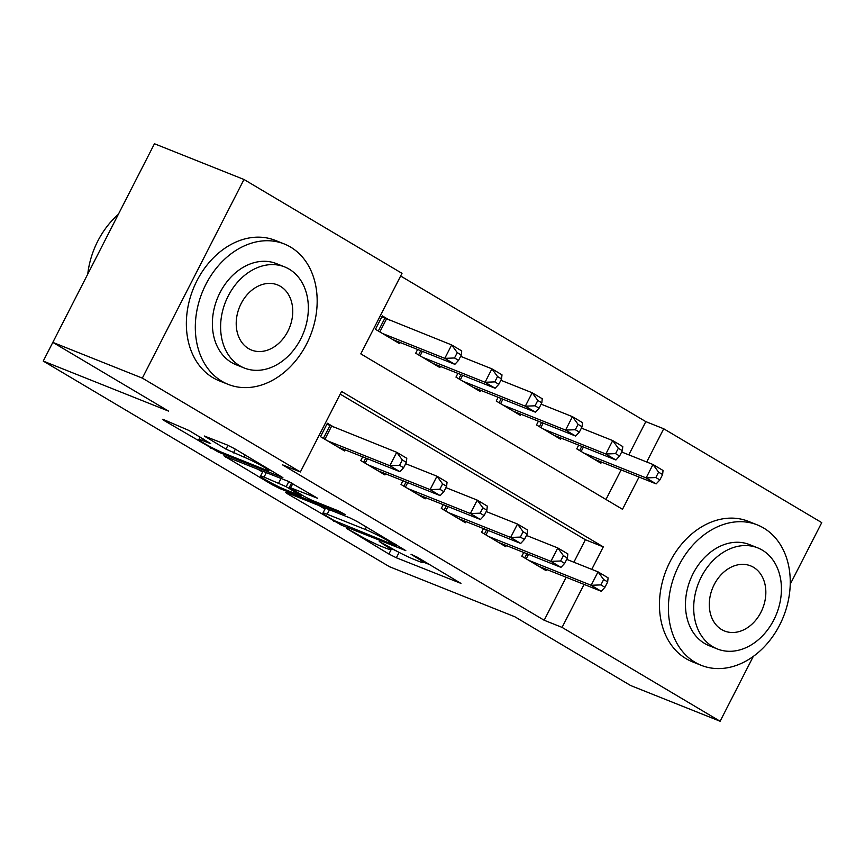 <?xml version="1.0" encoding="UTF-8"?>
<svg xmlns="http://www.w3.org/2000/svg" width="865" height="865" viewBox="0 0 865 865"><rect width="100%" height="100%" fill="white"/><g stroke="black" fill="none" stroke-linecap="round" stroke-linejoin="round"><path stroke-width="1.3" d="M346.584 528.429L388.882 554.022L396.343 557.774L460.948 583.388L417.179 557.157L411.026 554.281L417.698 558.412A18.998 1.46 -152.9 0 1 423.363 562.574A18.998 1.46 -152.9 0 1 419.093 561.439L413.827 559.331A18.998 1.46 -152.9 0 1 389.931 547.329L379.27 541.479L385.012 545.361A18.998 1.46 -152.9 0 1 390.677 549.524A18.998 1.46 -152.9 0 1 386.406 548.388L381.141 546.28A18.998 1.46 -152.9 0 1 357.245 534.278L346.584 528.429M188.981 430.489L163.766 419.644L162.436 419.287L164.209 420.595L218.304 452.038L282.898 477.653L234.501 448.654L227.03 444.902L204.259 435.992L225.992 449.14L244.081 457.142A15.884 1.222 -152.9 0 1 259.943 464.84A15.884 1.222 -152.9 0 1 268.799 470.657A15.884 1.222 -152.9 0 1 265.231 469.695L223.581 453.065A15.884 1.222 -152.9 0 1 207.719 445.367A15.884 1.222 -152.9 0 1 198.874 439.561A15.884 1.222 -152.9 0 1 202.432 440.512L210.714 443.637L188.981 430.489M753.274 656.449L720.113 721.248L630.596 685.513L514.837 616.767L389.51 566.726L43.25 361.083L168.578 411.124L52.819 342.378L142.336 378.113L243.984 179.488L402.009 273.34L360.802 353.871L622.508 509.29L639.019 477.048M720.113 721.248L562.077 627.395L584.08 584.405M591.779 569.365L603.283 546.875L341.578 391.445L300.371 471.966L282.466 464.819L544.172 620.248L562.077 627.395M300.371 471.966L142.336 378.113M286.672 492.639L285.342 492.282L287.115 493.591L341.21 525.033L405.815 550.648L357.407 521.649L349.936 517.897L286.672 492.639M272.291 484.789L223.884 455.79L288.488 481.405L317.682 498.305L289.353 487.352L304.372 496.51L311.832 500.262L338.55 510.934L345.016 514.47L279.763 488.541L272.291 484.789L272.81 483.784M389.358 320.061L382.308 315.876L375.442 329.295L399.598 343.643L400.181 342.508M523.725 552.476L521.811 556.217L545.977 570.565L546.55 569.429M483.47 528.569L481.556 532.31L505.711 546.658L506.295 545.512M443.204 504.652L441.291 508.393L465.446 522.741L466.03 521.606M402.939 480.745L401.025 484.486L425.18 498.835L425.764 497.689M362.684 456.828L360.759 460.569L384.925 474.917L385.509 473.782M544.172 620.248L566.175 577.258M573.873 562.218L585.378 539.728L340.204 394.116M334.42 427.429L327.37 423.245L320.504 436.663L344.659 451.011L345.243 449.865M628.812 454.849L645.82 421.623L400.646 276.022M605.976 499.473L621.113 469.9M601.499 462.061L600.916 463.207L576.76 448.859L578.674 445.118M561.234 438.155L560.65 439.29L536.495 424.942L538.408 421.201M520.968 414.238L520.384 415.384L496.229 401.036L498.143 397.295M480.713 390.331L480.129 391.467L455.963 377.118L457.888 373.377M440.447 366.414L439.863 367.56L415.708 353.212L417.622 349.471M243.984 179.488L154.457 143.752L43.25 361.083M645.82 421.623L663.715 428.77L821.75 522.622L790.232 584.221M646.717 461.996L663.715 428.77M585.378 539.728L603.283 546.875M391.239 548.432L399.284 552.486M423.569 562.174L429.916 564.715M319.12 505.593L324.981 509.074M334.322 520.665L395.078 545.458L389.045 541.404A18.998 1.46 -152.9 0 0 365.149 529.402L327.186 514.243A18.998 1.46 -152.9 0 0 322.926 513.096A18.998 1.46 -152.9 0 0 328.592 517.259L334.322 520.665M262.592 472.031L257.662 469.1M264.063 477.08A15.884 1.222 -152.9 0 0 260.506 476.118A15.884 1.222 -152.9 0 0 269.35 481.935A15.884 1.222 -152.9 0 0 285.212 489.633L301.215 495.85L286.207 486.692L264.063 477.08L266.366 472.571M290.954 482.508L291.635 482.908M593.866 459.023L656.167 483.892L646.112 477.913L652.978 464.494L621.665 451.995M658.589 472.171L652.978 464.494L663.044 470.474L662.612 474.561L658.589 472.171L655.843 477.545L659.865 479.934L662.612 474.561M655.843 477.545L646.112 477.913L583.799 453.044M659.865 479.934L656.167 483.892M528.861 560.401L591.163 585.281L601.229 591.26L538.927 566.38M566.726 559.363L598.029 571.862L608.095 577.842L607.673 581.929L603.651 579.539L600.905 584.902L604.927 587.292L607.673 581.929M600.905 584.902L591.163 585.281L598.029 571.862L603.651 579.539M601.229 591.26L604.927 587.292M694.995 662.244A75.601 58.247 111.8 0 0 701.299 665.347A75.601 58.247 111.8 0 0 781.636 620.929A75.601 58.247 111.8 0 0 763.665 528.039A75.601 58.247 111.8 0 0 757.362 524.925A75.601 58.247 111.8 0 0 677.025 569.354A75.601 58.247 111.8 0 0 694.995 662.244M757.362 524.925L748.409 521.357A75.601 58.247 111.8 0 0 668.072 565.775A75.601 58.247 111.8 0 0 686.042 658.665A75.601 58.247 111.8 0 0 692.346 661.779L701.299 665.347M717.388 648.977L709.149 645.69A54.43 41.942 -68.2 0 1 704.607 643.452A54.43 41.942 -68.2 0 1 691.665 576.577A54.43 41.942 -68.2 0 1 749.512 544.593L757.751 547.88A54.43 41.942 111.8 0 0 699.904 579.864A54.43 41.942 111.8 0 0 712.846 646.739A54.43 41.942 111.8 0 0 717.388 648.977A54.43 41.942 111.8 0 0 775.224 616.994A54.43 41.942 111.8 0 0 762.292 550.118A54.43 41.942 111.8 0 0 757.751 547.88M753.502 567.289A35.076 27.031 111.8 0 0 750.571 565.851A35.076 27.031 111.8 0 0 713.301 586.459A35.076 27.031 111.8 0 0 721.637 629.569A35.076 27.031 111.8 0 0 724.556 631.007A35.076 27.031 111.8 0 0 761.838 610.398A35.076 27.031 111.8 0 0 753.502 567.289M221.905 381.281A75.601 58.247 111.8 0 0 228.209 384.384A75.601 58.247 111.8 0 0 308.546 339.967A75.601 58.247 111.8 0 0 290.586 247.076A75.601 58.247 111.8 0 0 284.271 243.962A75.601 58.247 111.8 0 0 203.935 288.391A75.601 58.247 111.8 0 0 221.905 381.281M284.271 243.962L275.319 240.394A75.601 58.247 111.8 0 0 194.982 284.812A75.601 58.247 111.8 0 0 212.952 377.702A75.601 58.247 111.8 0 0 219.256 380.816L228.209 384.384M244.298 368.014L236.059 364.727A54.43 41.942 -68.2 0 1 231.517 362.489A54.43 41.942 -68.2 0 1 218.585 295.603A54.43 41.942 -68.2 0 1 276.422 263.62L284.661 266.917A54.43 41.942 111.8 0 0 226.814 298.901A54.43 41.942 111.8 0 0 239.756 365.776A54.43 41.942 111.8 0 0 244.298 368.014A54.43 41.942 111.8 0 0 302.144 336.031A54.43 41.942 111.8 0 0 289.202 269.156A54.43 41.942 111.8 0 0 284.661 266.917M280.411 286.326A35.076 27.031 111.8 0 0 277.481 284.888A35.076 27.031 111.8 0 0 240.21 305.496A35.076 27.031 111.8 0 0 248.547 348.595A35.076 27.031 111.8 0 0 251.477 350.044A35.076 27.031 111.8 0 0 288.748 329.435A35.076 27.031 111.8 0 0 280.411 286.326M118.332 214.369A75.601 58.247 111.8 0 0 87.754 274.108M553.6 435.106L615.912 459.985L605.846 454.006L612.712 440.588L581.399 428.089M618.324 448.265L612.712 440.588L622.778 446.567L622.357 450.654L618.324 448.265L615.577 453.628L619.61 456.017L622.357 450.654M615.577 453.628L605.846 454.006L543.544 429.127M619.61 456.017L615.912 459.985M513.345 411.199L575.647 436.068L565.58 430.089L572.446 416.671L541.144 404.171M578.069 424.347L572.446 416.671L582.513 422.65L582.091 426.737L578.069 424.347L575.312 429.721L579.345 432.111L582.091 426.737M575.312 429.721L565.58 430.089L503.279 405.22M579.345 432.111L575.647 436.068M473.079 387.282L535.381 412.162L525.314 406.182L532.191 392.764L500.878 380.265M537.803 400.441L532.191 392.764L542.247 398.743L541.825 402.831L537.803 400.441L535.057 405.804L539.079 408.193L541.825 402.831M535.057 405.804L525.314 406.182L463.013 381.303M539.079 408.193L535.381 412.162M432.814 363.376L495.126 388.244L485.06 382.265L491.925 368.847L460.613 356.348M497.537 376.524L491.925 368.847L501.992 374.826L501.559 378.913L497.537 376.524L494.791 381.897L498.813 384.287L501.559 378.913M494.791 381.897L485.06 382.265L422.747 357.396M498.813 384.287L495.126 388.244M488.595 536.495L550.908 561.363L560.974 567.343L498.662 542.474M526.461 535.446L557.774 547.945L567.84 553.924L567.408 558.012L563.385 555.622L560.639 560.996L564.661 563.385L567.408 558.012M560.639 560.996L550.908 561.363L557.774 547.945L563.385 555.622M560.974 567.343L564.661 563.385M448.34 512.577L510.642 537.457L520.708 543.436L458.396 518.557M486.195 511.539L517.508 524.039L527.574 530.018L527.153 534.105L523.12 531.716L520.373 537.079L524.406 539.468L527.153 534.105M520.373 537.079L510.642 537.457L517.508 524.039L523.12 531.716M520.708 543.436L524.406 539.468M408.075 488.671L470.376 513.54L480.443 519.519L418.141 494.65M445.94 487.622L477.242 500.121L487.309 506.101L486.887 510.188L482.865 507.798L480.118 513.172L484.141 515.562L486.887 510.188M480.118 513.172L470.376 513.54L477.242 500.121L482.865 507.798M480.443 519.519L484.141 515.562M367.809 464.754L430.11 489.633L440.177 495.613L377.875 470.733M405.674 463.716L436.987 476.215L447.054 482.194L446.621 486.281L442.599 483.892L439.853 489.255L443.875 491.644L446.621 486.281M439.853 489.255L430.11 489.633L436.987 476.215L442.599 483.892M440.177 495.613L443.875 491.644M392.559 339.458L454.86 364.338L444.794 358.359L451.66 344.94L381.833 316.817M457.271 352.617L451.66 344.94L461.726 350.92L461.305 355.007L457.271 352.617L454.525 357.98L458.558 360.37L461.305 355.007M454.525 357.98L444.794 358.359L382.492 333.479M458.558 360.37L454.86 364.338M327.543 440.847L389.856 465.716L399.922 471.695L337.61 446.827M326.884 424.174L396.721 452.298L406.788 458.277L406.366 462.364L402.333 459.975L399.587 465.348L403.609 467.738L406.366 462.364M399.587 465.348L389.856 465.716L396.721 452.298L402.333 459.975M399.922 471.695L403.609 467.738M385.39 544.626L385.012 545.361M418.076 557.676L417.698 558.412M399.089 552.411L396.343 557.774M391.629 548.659L388.882 554.022M341.675 524.136L341.21 525.033M334.128 520.546L333.749 521.281M287.44 492.953L287.115 493.591M395.154 544.063L394.775 544.799M389.423 540.668L389.045 541.404M366.382 526.98L365.149 529.402M329.5 509.745L327.186 514.243M225.981 456.45L225.657 457.088M292.867 483.459L290.694 487.709M280.292 487.482L279.763 488.541M299.82 493.818L299.452 494.553M288.834 481.546L286.207 486.692M281.049 478.432L278.735 482.94M203.232 438.955L202.432 440.512M245.184 455.001L244.081 457.142M235.356 449.173L233.453 452.892M227.96 445.302L225.992 449.14M206.357 436.652L206.032 437.29M218.834 451L218.304 452.038M211.341 447.302L210.833 448.286M164.534 419.957L164.209 420.595M583.432 447.021L581.161 451.465M581.788 446.362L579.626 450.568M524.687 557.925L526.839 553.719M526.212 558.833L528.493 554.379M543.177 423.104L540.895 427.559M541.522 422.444L539.371 426.65M502.911 399.197L500.63 403.641M501.257 398.538L499.105 402.744M462.645 375.28L460.364 379.735M460.991 374.621L458.839 378.827M422.38 351.374L420.109 355.818M420.736 350.714L418.584 354.92M484.422 534.019L486.584 529.812M485.957 534.927L488.228 530.472M444.167 510.101L446.318 505.895M445.691 511.01L447.973 506.555M403.901 486.195L406.053 481.989M405.425 487.103L407.707 482.648M363.635 462.278L365.787 458.072M365.16 463.186L367.441 458.731M386.493 318.915L379.843 331.911M384.86 318.212L378.319 331.003M323.38 438.371L329.922 425.58M324.905 439.279L331.555 426.283M391.369 548.172L390.677 549.524M424.055 561.234L423.363 562.574M396.462 544.842L396.019 545.718M325.467 508.133L322.926 513.096M291.656 482.854L289.353 487.352M263.003 471.23L260.506 476.118M301.69 494.921L301.215 495.85M200.129 437.106L198.874 439.561M269.437 469.403L268.799 470.657"/></g></svg>
